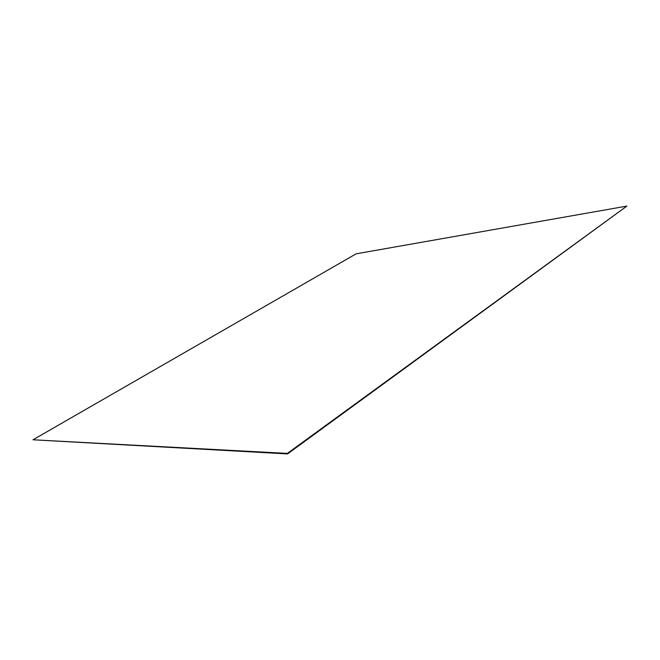 <?xml version="1.0" encoding="UTF-8"?>
<svg xmlns="http://www.w3.org/2000/svg" width="660" height="660" viewBox="0 0 660 660"><rect width="100%" height="100%" fill="white"/><g stroke="black" fill="none" stroke-linecap="round" stroke-linejoin="round"><path stroke-width="0.99" d="M33 439.783L356.152 253.82L626.893 206.085L287.562 453.915L33 439.783L287.356 453.412L626.893 206.085M287.356 453.412L287.562 453.915"/></g></svg>
